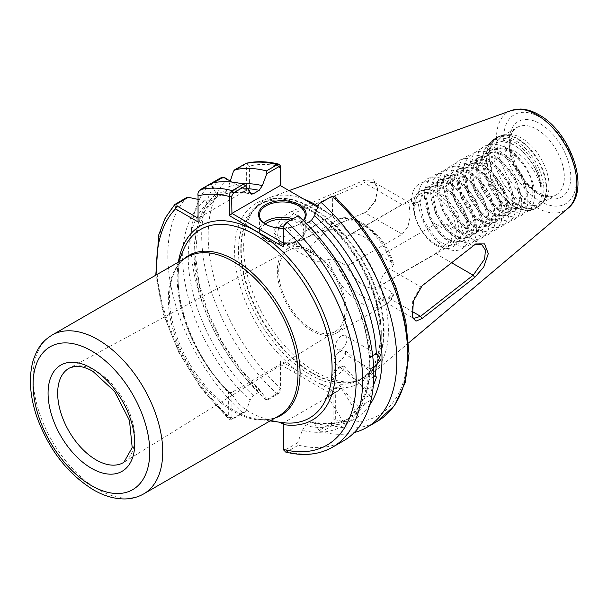 <?xml version="1.0" encoding="UTF-8"?>
<svg xmlns="http://www.w3.org/2000/svg" width="608" height="608" viewBox="0 0 608 608"><rect width="100%" height="100%" fill="white"/><g stroke="black" fill="none" stroke-linecap="round" stroke-linejoin="round"><path stroke-width="0.46" stroke-dasharray="3.04 2.28" d="M340.708 367.285A8.018 2.136 -41.2 0 1 342.851 366.328A8.018 2.136 -41.2 0 1 344.257 366.449A8.018 2.136 -41.2 0 1 342.182 370.804A8.018 2.136 -41.2 0 1 335.738 376.185A8.018 2.136 -41.2 0 1 332.188 377.028A8.018 2.136 -41.2 0 1 332.249 375.615A8.018 2.136 -41.2 0 1 340.708 367.285M371.002 400.072L358.553 407.026L363.333 399.198L366.594 396.804L369.216 395.8L370.622 396.522L371.435 398.134M338.504 390.017L341.529 388.474L338.002 391.012L327.887 396.91L338.504 390.017M356.166 413.394L357.208 413.82L343.794 421.367L343.566 422.256L350.284 416.792L356.166 413.394A128.919 74.434 -120 0 0 364.967 403.416M341.324 336.095A8.018 4.59 -59.6 0 1 345.336 335.7A8.018 4.59 -59.6 0 1 346.492 342.099A8.018 4.59 -59.6 0 1 341.225 349.136A8.018 4.59 -59.6 0 1 337.212 349.532A8.018 4.59 -59.6 0 1 336.057 343.132A8.018 4.59 -59.6 0 1 341.324 336.095M343.649 440.77A145.646 84.094 60 0 1 298.467 445.155L297.654 442.784L302.343 430.342A132.346 76.41 60 0 0 369.839 365.53A132.346 76.41 60 0 0 302.343 222.786L302.959 223.896C340.898 257.906 369.284 317.566 369.2 362.649L369.527 368.516L370.378 368.737L373.669 367.703M341.042 350.816A8.018 3.473 -49.8 0 1 344.934 350.33A8.018 3.473 -49.8 0 1 344.356 355.885A8.018 3.473 -49.8 0 1 338.489 362.102A8.018 3.473 -49.8 0 1 334.59 362.588A8.018 3.473 -49.8 0 1 334.681 358.006A8.018 3.473 -49.8 0 1 340.434 351.188A8.018 3.473 -49.8 0 1 341.042 350.816M369.155 367.68L367.468 383.572L366.198 389.166L369.71 388.451L372.879 385.974A128.919 74.434 -120 0 1 369.216 395.8M373.791 376.489L369.178 379.719L367.468 383.572M265.81 224.344A22.922 13.232 0 0 0 266.122 224.527L265.476 224.154L266.122 224.527A22.922 13.232 0 0 0 298.536 224.527A22.922 13.232 0 0 0 303.293 220.522M283.579 226.845A8.406 4.849 180 0 1 288.276 228.213A8.406 4.849 180 0 1 288.276 235.076A8.406 4.849 180 0 1 276.389 235.076A8.406 4.849 180 0 1 277.088 227.848M311.828 329.202A46.831 27.041 60 0 1 281.124 287.554A46.831 27.041 60 0 1 288.83 250.177A46.831 27.041 60 0 1 311.828 252.723A46.831 27.041 60 0 1 342.304 293.618A46.831 27.041 60 0 1 335.654 331.276A46.831 27.041 60 0 1 311.828 329.202M346.955 236.58L335.198 229.794L328.442 229.634L325.037 231.595L311.114 246.286L310.11 255.155L314.731 261.334L325.037 261.166L328.442 259.198L335.198 259.358L346.955 266.144L402.215 234.24L407.9 226.761L410.271 216.281L408.979 202.449L402.215 204.676L346.955 236.58A29.792 17.199 60 0 1 348.787 235.22A29.792 17.199 60 0 1 363.683 236.694A29.792 17.199 60 0 1 380.418 255.9L435.678 223.995L447.024 224.42L452.405 231.002L451.204 239.886L435.678 253.559L380.418 285.464L392.168 292.25L393.581 295.002C391.628 299.44 388.71 302.807 384.818 305.11A48.746 28.143 60 0 1 360.445 302.693A48.746 28.143 60 0 1 328.442 259.198M311.828 330.767A48.746 28.143 60 0 1 279.976 287.804A48.746 28.143 60 0 1 287.455 248.748A48.746 28.143 60 0 1 311.828 251.157A48.746 28.143 60 0 1 343.672 294.12A48.746 28.143 60 0 1 336.201 333.184A48.746 28.143 60 0 1 311.828 330.767M435.26 244.028A29.792 17.199 60 0 1 415.796 217.77A29.792 17.199 60 0 1 420.364 193.899A29.792 17.199 60 0 1 435.26 195.373A29.792 17.199 60 0 1 454.723 221.624A29.792 17.199 60 0 1 450.156 245.503A29.792 17.199 60 0 1 435.26 244.028M380.418 285.464A29.792 17.199 60 0 1 378.586 286.824A29.792 17.199 60 0 1 363.683 285.35A29.792 17.199 60 0 1 346.955 266.144M436.293 245.488A32.315 18.658 60 0 1 415.18 217.01A32.315 18.658 60 0 1 420.128 191.117A32.315 18.658 60 0 1 436.293 192.721A32.315 18.658 60 0 1 457.398 221.198A32.315 18.658 60 0 1 452.451 247.091A32.315 18.658 60 0 1 436.293 245.488M521.535 138.077A38.965 22.496 -120 0 0 506.099 134.626A38.965 22.496 -120 0 0 502.056 136.146A38.965 22.496 -120 0 0 496.082 167.367A38.965 22.496 -120 0 0 521.535 201.704A38.965 22.496 -120 0 0 541.014 203.634A38.965 22.496 -120 0 0 544.35 200.891A38.965 22.496 -120 0 0 545.87 169.024A38.965 22.496 -120 0 0 521.535 138.077M354.244 432.546A145.646 84.094 60 0 1 321.488 431.87L332.34 425.6C334.316 424.194 335.312 422.248 335.327 419.778L335.327 392.487L308.028 377.173L280.546 360.856L280.546 388.147L277.05 393.68L266.198 399.942L267.003 400.224L278.601 393.528L280.904 389.439L280.904 363.242L280.227 364.412L231.922 392.304L231.929 417.605L233.548 418.623L245.913 411.479L242.668 412.771L231.488 419.231L229.132 419.383L228.692 417.605L228.608 392.266L233.518 396.583C236.892 402.496 242.303 407.687 249.759 412.133C257.48 416.434 266.456 419.558 276.693 421.504L279.004 422.127M303.696 199.067A102.342 59.09 -120 0 0 270.416 197.326A102.342 59.09 -120 0 0 256.097 207.1A102.342 59.09 -120 0 0 252.122 290.806A102.342 59.09 -120 0 0 316.038 372.096A102.342 59.09 -120 0 0 356.592 381.155A102.342 59.09 -120 0 0 372.218 373.639A102.342 59.09 -120 0 0 381.816 291.665A102.342 59.09 -120 0 0 318.106 206.196M541.12 188.868C540.474 160.482 503.188 127.399 488.764 144.377C471.626 158.475 493.863 209.038 516.975 212.61C533.664 217.322 540.596 195.145 528.8 172.733C514.026 140.212 475.775 133.16 476.368 164.152C475.038 184.923 494.22 213.393 510.492 216.349C534.5 223.653 533.634 178.76 507.9 157.335C490.329 140.76 469.847 146.323 469.885 167.892C467.567 197.205 504.085 233.312 517.134 216.866C527.63 207.313 519.407 176.388 501.418 161.082C476.581 136.975 452.61 160.854 468.016 193.747C477.402 217.208 501.273 231.739 510.652 220.605C526.064 207.503 502.094 157.943 477.257 155.367C459.268 151.4 451.037 174.321 461.54 197.494C474.582 231.002 511.108 239.058 508.782 209.061C509.382 180.751 471.124 145.639 456.35 163.088C439.212 177.186 461.449 227.749 484.561 231.321C501.258 236.041 508.182 213.864 496.394 191.444C481.612 158.931 443.361 151.871 443.962 182.864C442.624 203.642 461.806 232.104 478.078 235.068C502.086 242.364 501.22 197.471 475.486 176.054C450.65 151.939 426.679 175.826 442.092 208.719C451.47 232.18 475.342 246.704 484.72 235.577C495.216 226.024 486.993 195.1 469.004 179.793C444.167 155.686 420.196 179.565 435.609 212.458C444.988 235.919 468.859 250.45 478.238 239.324C493.65 226.222 469.68 176.654 444.843 174.078C426.854 170.111 418.631 193.04 429.126 216.205C442.176 249.713 478.694 257.777 476.368 227.78C476.968 199.462 438.718 164.35 423.936 181.8C412.148 192.098 419.072 223.774 435.769 239.833C458.873 264.936 481.118 242.052 463.98 210.155C449.198 177.642 410.947 170.582 411.548 201.575L413.531 205.861L418.547 192.493L421.032 190.6L430.616 189.134L438.003 191.733L445.39 196.908L457.459 212.716L462.475 230.371L458.759 242.987L456.593 244.697L447.982 245.602L441.248 242.63L434.507 237.074L423.73 220.522L420.014 202.114L425.03 188.754L427.515 186.854L437.099 185.387L444.486 187.986L451.873 193.169L463.942 208.977L468.958 226.632L465.242 239.248L463.076 240.958L454.465 241.862L447.724 238.883L440.99 233.335L430.213 216.775L426.497 198.375L431.513 185.007L433.998 183.114L443.582 181.648L450.969 184.247L458.356 189.422L470.425 205.23L475.441 222.885L471.724 235.501L469.558 237.211L460.948 238.116L454.206 235.144L447.473 229.588L436.696 213.036L432.98 194.628L437.996 181.268L440.481 179.368L450.064 177.901L457.452 180.5L464.839 185.683L476.908 201.491L481.924 219.146L478.207 231.762L476.034 233.472L467.43 234.376L460.689 231.405L453.956 225.849L443.179 209.289L439.462 190.889L444.471 177.521L446.964 175.628L456.547 174.162L463.934 176.761L471.322 181.936L483.39 197.744L488.406 215.399L484.69 228.015L482.516 229.725L473.913 230.63L467.172 227.658L460.438 222.102L449.662 205.55L445.945 187.142L450.954 173.782L453.446 171.882L463.03 170.415L470.417 173.014L477.804 178.197L489.873 194.005L494.889 211.66L491.173 224.276L488.999 225.986L480.396 226.89L473.655 223.919L466.921 218.363L456.144 201.803L452.428 183.403L457.436 170.035L459.929 168.142L469.513 166.676L476.9 169.275L484.287 174.458L496.356 190.258L501.372 207.913L497.656 220.529L495.482 222.247L486.879 223.144L480.138 220.172L473.404 214.616L462.627 198.064L458.911 179.656L463.919 166.296L466.412 164.396L475.996 162.929L483.383 165.528L490.762 170.711L502.839 186.519L507.855 204.174L504.138 216.79L501.965 218.5L493.362 219.404L486.62 216.433L479.887 210.877L469.11 194.317L465.394 175.917L470.402 162.556L472.895 160.656L482.478 159.19L489.866 161.789L497.245 166.972L509.322 182.78L514.338 200.435L510.621 213.043L508.448 214.761L499.844 215.658L493.103 212.686L486.37 207.13L475.593 190.578L471.876 172.178L476.885 158.81L479.378 156.917L488.961 155.45L496.348 158.042L503.728 163.225L515.804 179.033L520.82 196.688L517.104 209.304L514.93 211.014L506.327 211.918L499.586 208.947L492.852 203.391L482.076 186.838L478.359 168.431L483.368 155.07L485.86 153.17L495.444 151.704L502.831 154.303L510.211 159.486L522.287 175.294L527.303 192.949L523.587 205.565L521.413 207.275L512.81 208.179L506.069 205.2L499.335 199.644L488.558 183.092L484.842 164.692L489.85 151.324L492.343 149.431L499.958 147.744L509.876 149.104C524.537 154.181 538.49 173.386 541.12 188.868C540.147 172.566 526.954 151.514 512.597 144.385L502.428 141.337L493.825 143.359L488.072 150.199L486.05 160.9L493.232 185.904L510.545 204.524L514.003 206.515A39.535 22.823 -120 0 0 541.956 190.38A39.535 22.823 -120 0 0 514.003 141.96A39.535 22.823 -120 0 0 486.05 158.103A39.535 22.823 -120 0 0 514.003 206.515L514.003 206.515C524.081 211.204 531.263 211.827 535.542 208.377A40.341 23.286 -120 0 0 541.728 176.054A40.341 23.286 -120 0 0 515.379 140.509A40.341 23.286 -120 0 0 495.208 138.51A40.341 23.286 -120 0 0 489.022 170.833A40.341 23.286 -120 0 0 515.379 206.378A40.341 23.286 -120 0 0 535.542 208.377L537.814 207.062A40.341 23.286 -120 0 0 544 174.739A40.341 23.286 -120 0 0 517.651 139.194A40.341 23.286 -120 0 0 497.481 137.195A40.341 23.286 -120 0 0 491.294 169.526A40.341 23.286 -120 0 0 517.651 205.071A40.341 23.286 -120 0 0 537.814 207.062L541.72 203.862A40.242 23.233 -120 0 0 543.286 170.947A40.242 23.233 -120 0 0 518.153 138.981A40.242 23.233 -120 0 0 502.208 135.417A40.242 23.233 -120 0 0 490.945 165.764A40.242 23.233 -120 0 0 518.153 204.698A40.242 23.233 -120 0 0 541.72 203.862L544.35 200.891M499.958 147.744A32.315 18.658 60 0 1 508.896 150.799A32.315 18.658 60 0 1 522.234 163.453C518.024 158.004 513.365 153.915 508.258 151.172L500.87 148.572L491.287 150.039L488.794 151.932L483.786 165.3L487.502 183.7L498.279 200.26L505.012 205.816L511.754 208.787L520.357 207.883L522.53 206.173L526.247 193.557L521.231 175.902L509.154 160.094L501.775 154.911L494.388 152.312L484.804 153.778L482.311 155.678L477.303 169.039L481.019 187.446L491.796 203.999L498.53 209.555L505.271 212.526L513.874 211.622L516.048 209.912L519.764 197.296L514.748 179.641L502.679 163.833L495.292 158.658L487.905 156.058L478.321 157.525L475.828 159.418L470.82 172.786L474.536 191.186L485.313 207.746L492.047 213.302L498.788 216.273L507.391 215.369L509.565 213.659L513.281 201.043L508.265 183.388L496.196 167.58L488.809 162.397L481.422 159.798L471.838 161.264L469.346 163.164L464.337 176.525L468.054 194.932L478.83 211.485L485.564 217.041L492.305 220.012L500.908 219.108L503.082 217.398L506.798 204.782L501.782 187.127L489.714 171.319L482.326 166.144L474.939 163.544L465.356 165.011L462.863 166.904L457.854 180.272L461.571 198.672L472.348 215.224L479.081 220.78L485.822 223.759L494.426 222.855L496.599 221.145L500.316 208.529L495.3 190.874L483.231 175.066L475.844 169.883L468.456 167.284L458.873 168.75L456.388 170.65L451.372 184.011L455.088 202.418L465.865 218.971L472.598 224.527L479.34 227.498L487.943 226.594L490.116 224.884L493.833 212.268L488.817 194.613L476.748 178.805L469.361 173.622L461.974 171.03L452.39 172.497L449.905 174.39L444.889 187.758L448.605 206.158L459.382 222.71L466.116 228.266L472.857 231.238L481.468 230.341L483.634 228.623L487.35 216.007L482.334 198.36L470.265 182.552L462.878 177.369L455.491 174.77L445.907 176.236L443.422 178.136L438.406 191.497L442.122 209.897L452.899 226.457L459.64 232.013L466.374 234.984L474.985 234.08L477.151 232.37L480.867 219.754L475.851 202.099L463.782 186.291L456.395 181.108L449.008 178.509L439.424 179.976L436.939 181.876L431.923 195.236L435.64 213.644L446.416 230.196L453.158 235.752L459.891 238.724L468.502 237.827L470.668 236.109L474.384 223.493L469.368 205.838L457.3 190.038L449.912 184.855L442.525 182.256L432.942 183.722L430.456 185.615L425.44 198.983L429.157 217.383L439.934 233.943L446.675 239.499L453.408 242.47L462.019 241.566L464.185 239.856L467.902 227.24L462.893 209.585L450.817 193.777L443.43 188.594L436.042 185.995L426.459 187.462L423.974 189.362L418.958 202.722L411.548 201.575M510.545 204.524C532.038 218.508 541.872 187.538 522.234 163.453M413.531 205.861L418.958 202.722M380.418 255.9L392.168 262.686L393.65 264.305L392.449 266.585L389.044 268.554L382.698 275.637L379.339 285.699L378.868 294.865L381.246 299.744L389.044 298.118L393.581 295.002M280.227 364.412L332.409 394.539L333.085 393.368L333.085 419.566L330.79 423.654L319.192 430.35L313.173 421.838L311.364 422.218L305.482 425.615L302.343 430.342M266.198 399.942A145.646 84.094 60 0 1 209.616 184.277L211.546 183.16L211.25 184.072L216.288 193.914A132.346 76.41 60 0 1 250.162 192.66M280.904 389.439L280.546 388.147A141.064 81.442 60 0 1 227.027 179.132L249.592 192.158L249.592 166.098L246.21 163.286M280.227 185.516L334.955 217.109L334.955 197.934L334.453 196.103M230.037 181.891L228.448 186.899A132.346 76.41 60 0 1 242.09 183.844M267.003 400.224L262.314 393.194A132.346 76.41 60 0 1 216.562 193.762L210.55 184.475L209.616 184.277M247.517 188.685A128.919 74.434 -120 0 0 225.31 192.386L219.427 195.784A128.919 74.434 60 0 1 250.329 193.139M253.3 395.481A128.919 74.434 60 0 1 210.725 200.807L216.608 197.41A128.919 74.434 -120 0 0 259.183 392.092L253.3 395.481L250.162 400.208A132.346 76.41 60 0 1 204.402 200.777L198.056 199.386M242.668 412.771A145.646 84.094 60 0 1 186.603 197.562M245.913 411.479L250.162 400.208M225.31 192.386L228.448 186.899M262.314 393.194L261.706 392.084L259.183 392.092M216.562 193.762C218.044 195.008 218.059 196.224 216.608 197.41L204.881 210.961L197.509 230.827L195.518 255.672L199.196 283.837L208.377 313.432L222.498 342.555L240.662 369.337L261.706 392.084M216.288 193.914C216.623 195.822 217.664 196.445 219.427 195.784L219.116 195.943C228.388 191.938 239.18 191.338 251.484 194.15M210.725 200.807L204.402 200.777M319.192 430.35L321.488 431.87M369.725 404.92A132.346 76.41 60 0 1 314.503 423.32M306.265 223.44L305.482 223.896A128.919 74.434 60 0 1 327.332 247.844M372.628 355.399L370.462 357.588L369.2 362.649M302.343 222.786L297.821 216.007L298.194 215.787M285.395 451.972L287.288 451.607L298.467 445.155M302.959 223.896L305.482 223.896M363.599 213.332L366.312 211.873L375.052 200.944L377.659 187.804L373.57 179.778L363.599 180.538L292.41 210.968C282.287 215.703 276.48 223.128 274.998 233.244C276.458 243.101 282.264 246.574 292.41 243.656L364.716 212.587L293.535 242.972L282.279 242.6L277.552 236.337L278.601 227.438L293.535 213.408L364.716 183.023L374.346 182.453L377.766 189.46L375.364 201.309L367.369 211.181L364.716 212.587L402.215 234.24M303.514 220.734A23.834 13.764 180 0 1 299.189 224.154A23.834 13.764 180 0 1 283.419 228.175M283.419 243.124L284.111 243.527L332.409 215.642L317.741 207.176M284.111 243.527L283.594 226.792M285.737 222.984L297.821 216.007M319.025 203.764L330.79 196.969L332.705 198.162L332.409 215.642M283.434 423.966L283.412 422.826L332.409 394.539M283.412 422.826L283.814 424.156M228.608 392.266L231.922 392.304M297.654 442.784L285.737 449.662C284.316 450.292 283.548 449.821 283.434 448.233M230.728 419.573L231.488 419.231A145.646 84.094 60 0 1 175.423 204.022M233.487 171.236L244.735 164.738L246.354 166.098L246.354 190.289L230.31 181.024M198.056 221.912L198.056 218.166L246.354 190.289L249.592 192.158M198.056 218.166L198.223 192.865L199.682 190.752L211.25 184.072M213.583 182.727L210.55 184.475M474.954 244.477L420.554 286.74L412.68 300.876L412.163 316.608M325.037 261.166L293.535 242.972L292.41 243.656M363.599 180.538L364.716 183.023L402.215 204.676M325.037 231.595L293.535 213.408L292.41 210.968M422.074 285.836L420.554 286.74L389.044 268.554M435.678 223.995L473.184 245.64L474.688 244.674M231.929 392.677L228.692 392.677A112.054 64.691 60 0 1 178.349 262.17M231.929 417.605L228.692 417.605A141.064 81.442 -120 0 1 156.955 274.52M283.434 423.335L283.792 424.627M283.419 227.688L283.822 226.389M283.419 246.863L283.822 244.036M332.705 198.162L334.955 197.934A141.064 81.442 60 0 1 407.687 350.573A141.064 81.442 60 0 1 335.327 419.778L333.085 419.566M332.705 215.81L334.955 217.109M280.904 363.242L280.546 360.856M293.892 372.301L295.511 369.497A103.717 59.88 -120 0 1 234.863 243.823A103.717 59.88 -120 0 1 307.937 208.521A103.717 59.88 -120 0 1 381.011 328.198A103.717 59.88 -120 0 1 320.363 383.846L318.744 386.65M335.327 392.487L333.085 393.368M227.027 179.132L224.36 177.779M280.919 166.736A141.064 81.442 60 0 0 249.592 166.098L246.354 166.098M198.056 195.852L198.223 192.865M292.98 218.804A22.922 13.232 180 0 1 298.536 221.16A22.922 13.232 180 0 1 305.246 230.516A22.922 13.232 180 0 1 291.103 242.744A22.922 13.232 180 0 1 266.122 239.871A22.922 13.232 180 0 1 259.411 230.516A22.922 13.232 180 0 1 263.659 222.847M265.301 224.025A21.546 12.441 0 0 0 267.094 240.434A21.546 12.441 0 0 0 297.563 240.434A21.546 12.441 0 0 0 297.563 222.847A21.546 12.441 0 0 0 290.624 220.164M536.765 129.284A38.965 22.496 60 0 1 562.218 163.613A38.965 22.496 60 0 1 556.252 194.834A38.965 22.496 60 0 1 536.765 192.903A38.965 22.496 60 0 1 511.313 158.574A38.965 22.496 60 0 1 517.286 127.353A38.965 22.496 60 0 1 536.765 129.284M540.01 194.78A43.548 25.141 -120 0 0 570.798 176.996A43.548 25.141 -120 0 0 540.01 123.667A43.548 25.141 -120 0 0 509.215 141.444A43.548 25.141 -120 0 0 540.01 194.78M335.654 331.276L123.857 462.331A54.439 31.426 -120 0 0 131.594 418.562A54.439 31.426 -120 0 0 96.163 371.024A54.439 31.426 -120 0 0 69.426 368.06L288.83 250.177M328.442 229.634A48.746 28.143 60 0 1 336.072 220.674A48.746 28.143 60 0 1 360.445 223.09A48.746 28.143 60 0 1 392.449 266.585M143.746 493.863A91.679 52.926 60 0 1 97.903 489.318A91.679 52.926 60 0 1 38.015 408.538A91.679 52.926 60 0 1 52.068 335.076M540.01 117.26A51.399 29.67 60 0 1 576.354 180.204A51.399 29.67 60 0 1 540.01 201.187A51.399 29.67 60 0 1 503.667 138.244A51.399 29.67 60 0 1 540.01 117.26M511.343 110.489A56.84 32.817 -120 0 0 498.803 154.797A56.84 32.817 -120 0 0 536.682 207.556A56.84 32.817 -120 0 0 567.88 208.415M276.693 421.504A108.878 62.86 -120 0 0 282.576 422.621L277.18 421.61M178.418 262.132L173.827 273.357C176.981 265.787 181.488 260.33 187.332 256.979A91.679 52.926 -120 0 0 173.28 330.44A91.679 52.926 -120 0 0 233.168 411.228A91.679 52.926 -120 0 0 279.004 415.766C273.182 419.155 266.205 420.326 258.073 419.277A92.287 53.284 60 0 1 234.787 410.795A92.287 53.284 60 0 1 173.827 273.357A92.287 53.284 60 0 1 183.639 259.114M275.31 417.901A92.287 53.284 60 0 1 258.073 419.277L270.089 420.918M312.656 373A101.065 58.345 -120 0 0 352.701 381.946A101.065 58.345 -120 0 0 380.98 305.748A101.065 58.345 -120 0 0 312.656 207.966A101.065 58.345 -120 0 0 253.468 210.072A101.065 58.345 -120 0 0 249.538 292.729A101.065 58.345 -120 0 0 312.656 373M312.155 208.331A100.966 58.292 -120 0 0 261.668 203.33A100.966 58.292 -120 0 0 246.194 284.24A100.966 58.292 -120 0 0 312.155 373.213A100.966 58.292 -120 0 0 362.642 378.214A100.966 58.292 -120 0 0 378.115 297.304A100.966 58.292 -120 0 0 312.155 208.331M309.882 374.528A100.966 58.292 -120 0 0 360.362 379.529A100.966 58.292 -120 0 0 375.843 298.619A100.966 58.292 -120 0 0 309.882 209.646A100.966 58.292 -120 0 0 259.396 204.645A100.966 58.292 -120 0 0 243.922 285.555A100.966 58.292 -120 0 0 309.882 374.528M392.449 296.157A48.746 28.143 60 0 1 384.818 305.11L336.201 333.184M335.198 259.358A44.164 25.498 -120 0 0 363.683 297.084A44.164 25.498 -120 0 0 392.168 292.25M359.085 406.813A128.919 74.434 60 0 1 350.284 416.792M343.794 421.367A128.919 74.434 60 0 1 305.482 425.615M311.364 422.218A128.919 74.434 -120 0 0 349.676 417.97C339.606 423.768 327.438 425.06 313.173 421.838M370.378 368.737A128.919 74.434 60 0 1 369.178 379.719M366.996 389.371A128.919 74.434 60 0 1 363.333 399.198M220.476 178.007A145.646 84.094 -120 0 0 277.05 393.68L278.601 393.528M330.79 423.654L332.34 425.6A145.646 84.094 -120 0 0 377.522 421.215M356.926 299.09A128.919 74.434 60 0 1 370.462 357.588M332.47 447.23A145.646 84.094 60 0 1 287.288 451.607L285.737 449.662M232.096 394.911C190.798 357.42 167.033 285.532 183.183 250.466A108.878 62.86 -120 0 0 233.518 396.583M392.168 262.686A44.164 25.498 -120 0 0 363.683 224.96A44.164 25.498 -120 0 0 335.198 229.794M389.044 298.118L411.776 311.243M435.678 253.559L451.6 262.755M330.79 196.969L332.067 196.232M245.419 163.605L244.735 164.738M200.366 189.62L199.682 190.752M332.249 375.615L335.282 368.38L342.851 366.328M370.622 396.522L344.257 366.449M327.894 396.872L332.272 388.755L341.498 388.459M357.208 413.82L341.529 388.474M377.652 354.684L345.336 335.7M376.572 377.028L344.934 350.33M305.246 215.171L305.246 230.516C306.174 242.539 279.612 248.87 266.41 240.502C262.55 238.731 260.216 235.402 259.411 230.516L259.411 215.171M541.014 203.634L556.252 194.834C554.944 195.571 550.688 198.626 539.06 192.683C514.452 180.72 502.048 131.944 517.286 127.353L502.056 136.146M287.455 248.748L336.072 220.674C351.242 208.954 385.86 233.282 393.65 264.305M348.787 235.22L420.364 193.899M506.099 134.626L502.208 135.417L495.208 138.51C490.078 140.494 487.023 147.022 486.05 158.103L486.05 160.9M408.69 342.844L372.218 373.639M256.097 207.1L253.468 210.072L261.668 203.33L259.396 204.645C272.627 197.266 288.998 198.983 308.507 209.783C340.024 227.331 370.318 271.571 378.009 311.524C383.96 345.534 378.085 368.205 360.362 379.529L362.642 378.214L352.701 381.946L356.592 381.155M420.128 191.117L421.032 190.6M426.459 187.462L427.515 186.854M432.942 183.722L433.998 183.114M439.424 179.976L440.481 179.368M445.907 176.236L446.964 175.628M452.39 172.497L453.446 171.882M458.873 168.75L459.929 168.142M465.356 165.011L466.412 164.396M471.838 161.264L472.895 160.656M478.321 157.525L479.378 156.917M484.804 153.778L485.86 153.17M491.287 150.039L492.343 149.431M462.019 241.566L463.076 240.958M468.502 237.827L469.558 237.211M474.985 234.08L476.041 233.472M481.468 230.341L482.516 229.725M487.95 226.594L488.999 225.986M494.426 222.855L495.482 222.247M500.908 219.108L501.965 218.5M507.391 215.369L508.448 214.761M513.874 211.622L514.93 211.014M520.357 207.883L521.413 207.275M155.785 275.196L163.18 313.546L178.881 352.572L201.514 388.9L229.132 419.383M349.646 417.263L358.553 407.026M366.198 389.166L361.661 401.493M452.451 247.091L456.593 244.697M289.051 190.608L270.416 197.326M378.586 286.824L450.156 245.503M381.246 299.744L413.698 318.47M447.024 224.42L481.658 244.416M374.346 182.453L408.979 202.449M282.279 242.6L314.731 261.334M377.766 189.46L377.659 187.804M367.369 211.181L366.312 211.873M411.859 315.795L412.429 317.604M475.699 243.968L474.21 244.902M298.536 224.527L299.189 224.154M366.229 389.287L334.59 362.588M340.434 351.188L336.574 353.765L334.681 358.006M369.527 368.516L337.212 349.532M343.566 422.256L327.887 396.91M358.56 407.094L332.188 377.028"/><path stroke-width="0.91" d="M371.435 398.134L371.002 400.072M372.628 355.399L376.344 354.19L377.652 354.684L380.532 359.928L376.253 365.34L373.259 367.954M373.791 376.489L375.06 376.322L376.572 377.028L373.418 385.472M283.419 228.175A23.834 13.764 180 0 1 265.476 224.154L265.476 224.154A23.834 13.764 180 0 1 265.476 204.691A23.834 13.764 180 0 1 299.189 204.691A23.834 13.764 180 0 1 303.514 220.734M303.293 220.522A22.922 13.232 0 0 0 305.246 215.171A22.922 13.232 0 0 0 298.536 205.816A22.922 13.232 0 0 0 273.562 202.95A22.922 13.232 0 0 0 259.411 215.171A22.922 13.232 0 0 0 265.81 224.344M277.088 227.848A8.406 4.849 180 0 1 283.579 226.845M279.004 422.127L283.814 424.156L283.792 449.532L285.395 451.972C303.164 456.448 318.85 454.868 332.47 447.23L343.649 440.77A145.646 84.094 60 0 0 298.194 215.787L287.014 222.247L283.594 226.792L283.419 246.863L229.383 215.665L229.383 196.49C229.338 194.005 230.303 192.052 232.271 190.638L243.451 184.186L245.632 185.881L251.484 194.15L253.3 193.77L259.183 190.372A128.919 74.434 -120 0 0 247.517 188.685M422.074 318.516L415.971 321.138L412.429 317.604L413.349 301.165L422.074 285.836L475.699 243.968L484.561 243.914L488.308 253.627L483.717 267.056L474.688 277.468L422.074 318.516L420.554 316.304L473.184 275.211L484.622 259.038L485.435 250.124L481.658 244.416L474.954 244.477M318.106 206.196A102.342 59.09 -120 0 0 316.038 204.964A102.342 59.09 -120 0 0 303.696 199.067M279.239 164.274C267.49 161.242 256.477 160.915 246.21 163.286L234.566 169.875A145.646 84.094 60 0 1 266.471 170.901L277.324 164.631L279.239 164.274L280.919 166.736L280.919 185.911M243.451 184.186A145.646 84.094 60 0 0 211.546 183.16L220.476 178.007C222.923 177.095 225.104 177.468 227.027 179.132M234.566 169.875L233.487 171.236L230.037 181.891M242.09 183.844A132.346 76.41 60 0 1 262.314 185.645L266.844 173.63L266.471 170.901M211.546 183.16L200.366 189.62C198.352 191.277 197.577 193.359 198.056 195.852L198.056 221.912L175.492 208.886L174.754 204.546L186.603 197.562L188.32 197.311L198.056 199.386M262.314 185.645L259.183 190.372M366.662 427.485L377.522 421.215L394.63 405.46L405.293 382.356L409.024 353.62L405.764 321.108L395.808 286.885L379.84 253.179L358.925 222.232L334.453 196.103L332.067 196.232L321.206 202.502A145.646 84.094 60 0 1 366.662 427.485A145.646 84.094 60 0 1 354.244 432.546M321.206 202.502L319.025 203.764L314.503 215.772A132.346 76.41 60 0 1 369.725 404.92M376.344 354.19A128.919 74.434 -120 0 0 311.364 220.499L306.265 223.44M311.364 220.499L314.503 215.772M317.741 207.176L280.227 185.516L231.929 213.393L283.419 243.124M245.632 185.881L233.548 192.858L231.633 196.255L231.929 213.393M280.524 185.683L280.524 168.036L278.601 166.843L266.844 173.63M283.928 225.568L285.737 222.984L287.014 222.247A145.646 84.094 60 0 1 332.47 447.23M283.928 450.361L283.434 448.233L283.434 423.966M230.31 181.024L224.36 177.779L221.798 177.977L213.583 182.727M188.32 197.311L176.746 203.992L177.118 206.074L198.056 218.166M412.163 316.608L413.698 318.47L420.554 316.304L411.776 311.243M451.6 262.755L473.184 275.211L474.688 277.468M283.434 448.233L283.792 449.532A141.064 81.442 -120 0 0 356.151 380.327A141.064 81.442 -120 0 0 283.419 227.688M283.64 424.065L283.792 424.627A112.054 64.691 60 0 0 334.408 351.933A112.054 64.691 60 0 0 256.401 231.473A112.054 64.691 60 0 0 178.349 262.17M231.633 196.255L229.383 196.49A141.064 81.442 -120 0 0 198.056 195.852M231.633 213.91L229.383 215.665M280.919 166.736L280.524 168.036M156.955 274.52A141.064 81.442 -120 0 1 175.492 208.886L177.118 206.074M263.659 222.847A22.922 13.232 180 0 1 292.98 218.804M290.624 220.164A21.546 12.441 0 0 0 265.301 224.025M96.163 459.922A54.439 31.426 -120 0 0 123.857 462.331L132.202 447.594L129.474 420.432L114.6 391.453L92.849 371.298C85.751 367.369 79.694 365.75 74.678 366.442L69.426 368.06A54.439 31.426 -120 0 0 60.473 411.517A54.439 31.426 -120 0 0 96.163 459.922M91.42 368.152A61.309 35.401 60 0 1 134.778 443.24A61.309 35.401 60 0 1 91.42 468.274A61.309 35.401 60 0 1 48.07 393.178A61.309 35.401 60 0 1 91.42 368.152M91.42 485.579A82.506 47.637 -120 0 0 149.766 451.896A82.506 47.637 -120 0 0 91.42 350.846A82.506 47.637 -120 0 0 33.083 384.53A82.506 47.637 -120 0 0 91.42 485.579M97.903 339.614A91.679 52.926 60 0 1 157.799 420.402A91.679 52.926 60 0 1 143.746 493.863L279.004 415.766A91.679 52.926 -120 0 0 293.056 342.312A91.679 52.926 -120 0 0 233.168 261.524A91.679 52.926 -120 0 0 187.332 256.979L52.068 335.076A91.679 52.926 60 0 1 97.903 339.614M511.343 110.489L520.106 109.052C526.277 109.166 532.532 111.066 538.87 114.737C570.768 131.913 591.326 190.22 567.88 208.415A56.84 32.817 -120 0 0 572.972 162.146A56.84 32.817 -120 0 0 536.682 114.737A56.84 32.817 -120 0 0 511.343 110.489L289.051 190.608M270.089 420.918L282.576 422.621A108.878 62.86 -120 0 0 330.813 351.295A108.878 62.86 -120 0 0 255.102 234.81A108.878 62.86 -120 0 0 183.183 250.466L178.418 262.132M183.639 259.114A92.287 53.284 60 0 1 234.787 260.087A92.287 53.284 60 0 1 296.423 346.248A92.287 53.284 60 0 1 275.31 417.901M375.06 376.322A128.919 74.434 -120 0 0 376.253 365.34M278.601 166.843L277.324 164.631A145.646 84.094 -120 0 0 245.419 163.605M250.329 193.139A128.919 74.434 60 0 1 253.3 193.77M200.366 189.62A145.646 84.094 60 0 1 232.271 190.638L233.548 192.858M377.522 421.215A145.646 84.094 -120 0 0 332.067 196.232M327.332 247.844A128.919 74.434 60 0 1 356.926 299.09M220.476 178.007L221.798 177.977M175.423 204.022L176.746 203.992M52.068 335.076C43.898 340.404 38.106 345.397 32.916 361.327C28.568 377.872 29.914 396.469 36.936 417.111C48.845 449.57 67.64 473.792 93.32 489.774C103.953 495.953 114.448 499.008 124.815 498.948C131.693 498.834 138.001 497.139 143.746 493.863M567.88 208.415L408.69 342.844M174.754 204.546L165.209 218.036L158.81 234.68L155.785 275.196M225.408 178.19L224.36 177.779"/></g></svg>
